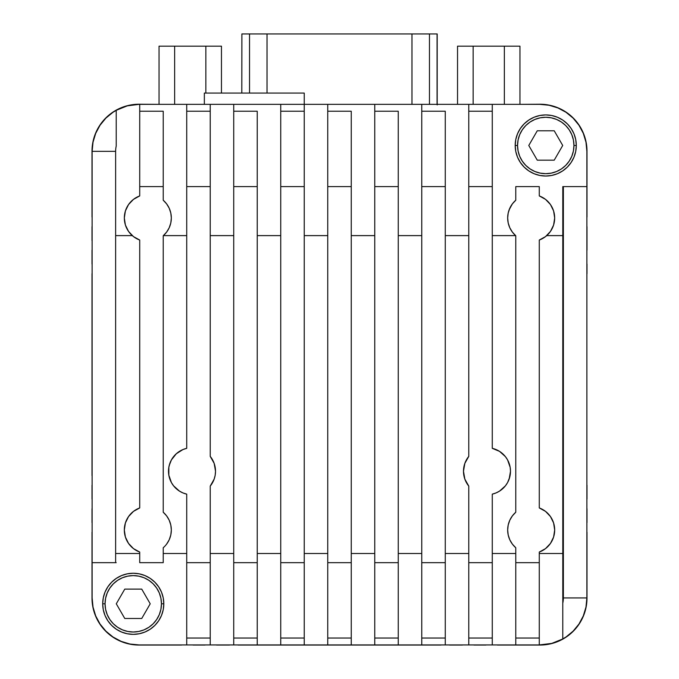 <?xml version="1.0" encoding="UTF-8"?>
<svg xmlns="http://www.w3.org/2000/svg" width="679" height="679" viewBox="0 0 679 679"><rect width="100%" height="100%" fill="white"/><g stroke="black" fill="none" stroke-linecap="round" stroke-linejoin="round"><path stroke-width="1.02" d="M163.809 603.801A30.555 30.555 0 0 0 133.254 573.246A30.555 30.555 0 0 0 102.699 603.801L105.05 603.801A28.204 28.204 0 0 1 133.254 575.597A28.204 28.204 0 0 1 161.458 603.801L163.809 603.801L163.223 597.843L161.483 592.105L158.657 586.826L154.863 582.192L150.229 578.398L144.95 575.571L139.212 573.831L133.254 573.246L127.296 573.831L121.558 575.571L116.279 578.398L111.645 582.192L107.851 586.826L105.024 592.105L103.284 597.843L102.699 603.801A30.555 30.555 0 0 1 133.254 573.246A30.555 30.555 0 0 1 163.809 603.801A30.555 30.555 0 0 1 133.254 634.356A30.555 30.555 0 0 1 102.699 603.801L103.284 609.759L105.024 615.497L107.851 620.776L111.645 625.41L116.279 629.204L121.558 632.03L127.296 633.77L133.254 634.356L139.212 633.77L144.95 632.03L150.229 629.204L154.863 625.41L158.657 620.776L161.483 615.497L163.223 609.759L163.809 603.801L161.458 603.801L160.915 598.301L159.31 593.005L156.705 588.133L153.199 583.855L148.922 580.35L144.05 577.744L138.754 576.14L133.254 575.597L127.754 576.14L122.458 577.744L117.586 580.35L113.308 583.855L109.803 588.133L107.197 593.005L105.593 598.301L105.05 603.801L105.593 609.301L107.197 614.597L109.803 619.469L113.308 623.746L117.586 627.252L122.458 629.857L127.754 631.462L133.254 632.005L138.754 631.462L144.05 629.857L148.922 627.252L153.199 623.746L156.705 619.469L159.31 614.597L160.915 609.301L161.458 603.801A28.204 28.204 0 0 1 133.254 632.005A28.204 28.204 0 0 1 105.05 603.801L102.699 603.801A30.555 30.555 0 0 0 133.254 634.356A30.555 30.555 0 0 0 163.809 603.801M576.301 145.476A30.555 30.555 0 0 0 545.746 114.921A30.555 30.555 0 0 0 515.191 145.476L517.542 145.476A28.204 28.204 0 0 1 545.746 117.272A28.204 28.204 0 0 1 573.95 145.476L576.301 145.476L575.716 151.434L573.976 157.172L571.149 162.451L567.355 167.085L562.721 170.879L557.442 173.705L551.704 175.445L545.746 176.031L539.788 175.445L534.05 173.705L528.771 170.879L524.137 167.085L520.343 162.451L517.517 157.172L515.777 151.434L515.191 145.476A30.555 30.555 0 0 1 545.746 114.921A30.555 30.555 0 0 1 576.301 145.476A30.555 30.555 0 0 1 545.746 176.031A30.555 30.555 0 0 1 515.191 145.476L515.777 139.518L517.517 133.78L520.343 128.501L524.137 123.867L528.771 120.073L534.05 117.246L539.788 115.506L545.746 114.921L551.704 115.506L557.442 117.246L562.721 120.073L567.355 123.867L571.149 128.501L573.976 133.78L575.716 139.518L576.301 145.476L573.95 145.476L573.407 139.976L571.803 134.68L569.197 129.808L565.692 125.53L561.414 122.025L556.542 119.419L551.246 117.815L545.746 117.272L540.246 117.815L534.95 119.419L530.078 122.025L525.801 125.53L522.295 129.808L519.69 134.68L518.085 139.976L517.542 145.476L518.085 150.976L519.69 156.272L522.295 161.144L525.801 165.421L530.078 168.927L534.95 171.532L540.246 173.137L545.746 173.68L551.246 173.137L556.542 171.532L561.414 168.927L565.692 165.421L569.197 161.144L571.803 156.272L573.407 150.976L573.95 145.476A28.204 28.204 0 0 1 545.746 173.68A28.204 28.204 0 0 1 517.542 145.476L515.191 145.476A30.555 30.555 0 0 0 545.746 176.031A30.555 30.555 0 0 0 576.301 145.476M499.506 491.129A23.502 23.502 0 0 0 510.489 471.243A23.502 23.502 0 0 1 492.275 494.142L492.275 553.504L515.777 553.504L492.275 553.504M509.751 477.099L507.569 482.591L505.38 485.867L499.532 491.112L496.026 492.937A23.502 23.502 0 0 0 496.026 492.937L492.275 494.142L492.275 562.67L492.275 494.142M169.249 465.378L171.431 459.887L176.328 453.742L182.974 449.54L186.725 448.335L186.725 186.606L210.227 186.606L210.227 456.381L214.157 463.358L215.515 471.243A23.502 23.502 0 0 1 210.227 486.096A23.502 23.502 0 0 0 214.157 479.111L210.227 486.096L210.227 553.504L233.729 553.504L210.227 553.504M210.227 235.613L233.729 235.613L210.227 235.613L210.227 456.381A23.502 23.502 0 0 1 215.515 471.243L215.175 475.241A23.502 23.502 0 0 0 215.175 475.224M552.265 540.374L550.448 543.446L553.597 537.047L554.675 530.002A23.502 23.502 0 0 0 539.279 507.934L545.526 511.389L550.448 516.549L553.597 522.949L554.675 530.002A23.502 23.502 0 0 1 539.279 552.061A23.502 23.502 0 0 0 539.279 507.934L539.279 240.043L539.279 507.934L539.279 240.043L545.526 236.598L550.448 231.437L553.597 225.038L554.675 217.984A23.502 23.502 0 0 0 539.279 195.925L539.279 186.606L515.777 186.606L539.279 186.606L539.279 195.925L545.526 199.371L550.448 204.532L553.597 210.931L554.675 217.984A23.502 23.502 0 0 1 539.279 240.043A23.502 23.502 0 0 0 546.722 235.613L562.789 235.613L546.722 235.613M132.541 547.86L128.552 543.446L125.403 537.047L124.325 530.002L125.403 522.949L128.552 516.549L133.474 511.389L139.721 507.934L139.721 240.043L139.721 507.934L139.721 240.043L133.474 236.598L128.552 231.437L125.403 225.038L124.325 217.984L125.403 210.931L128.552 204.532L133.474 199.371L139.721 195.925L139.721 186.606L163.223 186.606L163.223 200.229L166.644 203.904L169.207 208.224L170.794 212.994L171.329 217.984A23.502 23.502 0 0 1 163.223 235.749L163.223 512.238L166.644 515.913L169.207 520.233L170.794 525.003L171.329 530.002A23.502 23.502 0 0 1 163.223 547.758L163.223 553.504L186.725 553.504L163.223 553.504M163.223 512.238L163.223 235.749L163.223 512.238A23.502 23.502 0 0 1 171.329 530.002L170.794 534.993L169.207 539.763L166.644 544.083A23.502 23.502 0 0 0 166.652 544.066M578.958 624.043L573.11 631.164L578.958 624.043A47.004 47.004 0 0 0 586.877 597.927L585.977 607.094L583.303 615.912L578.958 624.043L573.11 631.164L565.989 637.012A47.004 47.004 0 0 1 562.789 638.964A47.004 47.004 0 0 0 586.877 597.927L586.877 186.606L563.375 186.606L563.375 597.927A23.502 23.502 0 0 1 562.789 603.147L562.789 186.606L563.375 186.606L563.375 597.927L586.877 597.927L563.375 597.927A23.502 23.502 0 0 1 562.789 603.147L562.789 638.964A47.004 47.004 0 0 0 586.877 597.927L586.877 151.349L585.977 142.183L583.303 133.364L578.958 125.233L573.11 118.112L565.989 112.264L557.858 107.919L549.039 105.245L539.873 104.345L139.721 104.345L139.721 111.229L163.223 111.229L163.223 200.229A23.502 23.502 0 0 1 171.329 217.984L170.794 222.984L169.207 227.745L166.644 232.065L163.223 235.749A23.502 23.502 0 0 0 163.376 235.613L186.725 235.613L163.376 235.613M92.005 475.589A4.821 4.821 0 0 1 92.123 475.589A4.821 4.821 0 0 0 92.005 475.589L92.005 273.688L92.005 475.589M92.005 499.09A4.821 4.821 0 0 1 92.123 499.09A4.821 4.821 0 0 0 92.005 499.09L92.005 485.222L92.005 499.09M92.005 522.592A4.821 4.821 0 0 1 92.123 522.592A4.821 4.821 0 0 0 92.005 522.592L92.005 508.724L92.005 522.592M92.005 217.042A4.821 4.821 0 0 1 92.123 217.042A4.821 4.821 0 0 0 92.005 217.042L92.005 151.23L92.005 217.042M92.005 240.553A4.821 4.821 0 0 1 92.123 240.553A4.821 4.821 0 0 0 92.005 240.553L92.005 226.684L92.005 240.553M92.005 264.055A4.821 4.821 0 0 1 92.123 264.055A4.821 4.821 0 0 0 92.005 264.055L92.005 250.186L92.005 264.055M586.995 240.553L586.995 226.684A4.821 4.821 0 0 1 586.877 226.684A4.821 4.821 0 0 0 586.995 226.684L586.995 250.186A4.821 4.821 0 0 1 586.877 250.186A4.821 4.821 0 0 0 586.995 250.186L586.995 240.553A4.821 4.821 0 0 0 586.877 240.553A4.821 4.821 0 0 1 586.995 240.553M586.877 264.055A4.821 4.821 0 0 1 586.995 264.055L586.995 273.688A4.821 4.821 0 0 1 586.877 273.688A4.821 4.821 0 0 0 586.995 273.688L586.995 264.055A4.821 4.821 0 0 0 586.877 264.055M586.877 217.042L586.995 217.042A4.821 4.821 0 0 0 586.877 217.042A4.821 4.821 0 0 1 586.995 217.042L586.995 151.23L586.096 142.064L583.414 133.245L579.077 125.114L573.229 117.993L566.108 112.145L557.977 107.808L549.158 105.126L539.992 104.227L522.244 104.345L539.992 104.227A47.004 47.004 0 0 1 586.995 151.23L586.096 142.064L583.414 133.245M93.023 607.094L92.123 597.927A47.004 47.004 0 0 0 139.127 644.931L186.725 644.931L139.127 644.931L129.961 644.031L121.142 641.358L113.011 637.012L105.89 631.164L100.042 624.043L95.697 615.912L93.023 607.094L92.123 597.927L92.123 562.67L116.211 562.67L115.625 562.67L115.625 151.349A23.502 23.502 0 0 1 116.211 146.129L116.211 110.312A47.004 47.004 0 0 0 92.123 151.349L115.625 151.349A23.502 23.502 0 0 1 116.211 146.129L116.211 110.312A47.004 47.004 0 0 1 139.127 104.345L127.287 105.856L116.211 110.312A47.004 47.004 0 0 0 92.123 151.349L93.023 142.183L95.697 133.364L100.042 125.233L105.89 118.112L113.011 112.264L117.985 109.37M513.791 233.805L512.306 231.997M510.82 229.74L509.759 227.677M508.783 225.122L508.198 222.916M507.773 220.166L507.671 217.934M507.926 214.539L508.223 212.917M509.14 209.811L512.356 203.904L515.777 200.229L515.777 186.606L515.777 200.229A23.502 23.502 0 0 0 515.777 235.749L515.777 512.238L515.777 235.749L512.356 232.065L509.793 227.745L508.206 222.984L507.671 217.984L508.206 212.994L509.793 208.224M553.818 224.282L553.3 225.92M550.89 230.775L550.304 231.641M466.507 482.777L468.773 486.096L464.843 479.119A23.502 23.502 0 0 0 468.773 486.096L468.773 638.048L492.275 638.048L468.773 638.048L468.773 562.67L492.275 562.67L492.275 644.931L515.777 644.931L515.777 638.048L515.777 644.931L468.773 644.931L468.773 638.048L468.773 644.931L445.271 644.931L445.271 638.048L421.761 638.048L421.761 644.931L445.271 644.931L445.271 638.048L421.761 638.048L421.761 644.931L398.259 644.931L398.259 638.048L374.757 638.048L374.757 644.931L398.259 644.931L398.259 638.048L374.757 638.048L374.757 644.931L351.255 644.931L351.255 638.048L327.745 638.048L327.745 644.931L351.255 644.931L351.255 638.048L327.745 638.048L327.745 644.931L304.243 644.931L304.243 638.048L280.741 638.048L280.741 644.931L304.243 644.931L304.243 638.048L280.741 638.048L280.741 644.931L257.239 644.931L257.239 638.048L233.729 638.048L233.729 644.931L257.239 644.931L257.239 638.048L233.729 638.048L233.729 644.931L210.227 644.931L210.227 638.048L210.227 644.931L186.725 644.931L186.725 638.048L186.725 644.931L492.275 644.931L492.275 562.67L468.773 562.67L468.773 486.096L468.773 553.504L445.271 553.504L468.773 553.504M169.826 478.984L168.842 475.173L171.431 482.591L173.62 485.867L179.468 491.112L182.974 492.937A23.502 23.502 0 0 0 182.99 492.946L186.725 494.142L186.725 638.048L210.227 638.048L186.725 638.048L186.725 562.67L210.227 562.67L210.227 638.048L210.227 486.096L210.227 562.67L186.725 562.67L186.725 494.142L186.725 553.504M549.735 544.414L545.526 548.615L539.279 552.061L539.279 644.931L551.713 643.42L562.789 638.964A47.004 47.004 0 0 1 539.873 644.931L515.777 644.931L539.279 644.931L539.279 552.061L539.279 553.504L562.789 553.504L539.279 553.504M512.348 544.066A23.502 23.502 0 0 0 512.365 544.091L515.777 547.758L515.777 562.67L539.279 562.67L515.777 562.67L515.777 638.048L539.279 638.048L515.777 638.048L515.777 553.504M126.235 539.287L128.552 543.446L133.474 548.615L139.721 552.061A23.502 23.502 0 0 1 139.721 507.934A23.502 23.502 0 0 0 139.721 552.061L139.721 562.67L163.223 562.67L163.223 547.758L163.223 562.67L139.721 562.67L139.721 552.061L139.721 553.504L116.211 553.504L139.721 553.504M545.933 236.275L544.931 237.039M562.789 638.964L562.789 186.606L586.877 186.606L586.877 151.349A47.004 47.004 0 0 0 539.873 104.345L468.773 104.345L468.773 111.229L492.275 111.229L492.275 104.345L492.275 448.335L499.532 451.365L505.38 456.611L507.569 459.887L510.158 467.313L510.489 471.243L509.174 478.984M494.176 448.861L496.026 449.54A23.502 23.502 0 0 0 496.01 449.532M492.275 235.613L515.624 235.613L492.275 235.613L492.275 448.335L492.275 111.229L468.773 111.229L468.773 104.345L421.761 104.345L421.761 111.229L445.271 111.229L445.271 562.67L421.761 562.67L421.761 186.606L445.271 186.606L445.271 111.229L421.761 111.229L421.761 104.345L374.757 104.345L374.757 111.229L398.259 111.229L398.259 562.67L374.757 562.67L374.757 186.606L398.259 186.606L398.259 111.229L374.757 111.229L374.757 104.345L327.745 104.345L327.745 111.229L351.255 111.229L351.255 562.67L327.745 562.67L327.745 186.606L351.255 186.606L351.255 111.229L327.745 111.229L327.745 104.345L280.741 104.345L280.741 111.229L304.243 111.229L304.243 93.065L204.354 93.065L204.354 104.345L204.354 93.065L304.243 93.065L304.243 562.67L280.741 562.67L280.741 186.606L304.243 186.606L304.243 111.229L280.741 111.229L280.741 104.345L233.729 104.345L233.729 111.229L257.239 111.229L257.239 562.67L233.729 562.67L233.729 186.606L257.239 186.606L257.239 111.229L233.729 111.229L233.729 104.345L186.725 104.345L186.725 111.229L210.227 111.229L210.227 104.345L210.227 186.606L210.227 111.229L186.725 111.229L186.725 104.345L139.721 104.345L139.721 111.229L163.223 111.229L163.223 186.606L139.721 186.606L139.721 111.229L139.721 195.925A23.502 23.502 0 0 0 139.721 240.043A23.502 23.502 0 0 1 132.278 235.613L116.211 235.613L132.278 235.613M467.568 457.994L468.773 456.381L468.773 186.606L492.275 186.606L468.773 186.606L468.773 111.229L468.773 456.381A23.502 23.502 0 0 0 464.843 463.367L468.773 456.381L468.773 235.613L445.271 235.613L468.773 235.613M421.761 235.613L398.259 235.613L421.761 235.613M398.259 553.504L421.761 553.504L398.259 553.504M374.757 235.613L351.255 235.613L374.757 235.613M351.255 553.504L374.757 553.504L351.255 553.504M327.745 235.613L304.243 235.613L327.745 235.613M304.243 553.504L327.745 553.504L304.243 553.504M280.741 235.613L257.239 235.613L280.741 235.613M257.239 553.504L280.741 553.504L257.239 553.504M211.432 484.483L210.227 486.096M182.99 449.532A23.502 23.502 0 0 0 182.974 449.54L185.452 448.666M163.223 547.758L164.454 546.612M134.069 237.039L133.067 236.275M512.356 544.083L509.793 539.763L508.206 534.993L507.671 530.002L508.206 525.003L509.793 520.233L512.356 515.913L515.777 512.238L515.777 235.749A23.502 23.502 0 0 1 515.624 235.613M550.448 543.446L545.526 548.615M464.843 479.119L463.485 471.243L464.843 463.358M509.174 463.494L510.158 467.313M168.842 475.173L168.842 467.313L169.826 463.494M214.157 463.367A23.502 23.502 0 0 0 210.227 456.381L212.493 459.7M215.175 475.241L214.157 479.119M485.926 645.05A5.831 5.831 0 0 1 485.952 644.931A5.831 5.831 0 0 0 485.926 645.05L473.942 645.05L485.926 645.05M462.424 645.05A5.831 5.831 0 0 1 462.45 644.931A5.831 5.831 0 0 0 462.424 645.05L449.523 645.05L462.424 645.05M441.011 645.05A7.494 7.494 0 0 1 441.18 644.931A7.494 7.494 0 0 0 441.011 645.05L237.989 645.05L441.011 645.05M229.477 645.05A7.494 7.494 0 0 1 229.646 644.931A7.494 7.494 0 0 0 229.477 645.05L216.576 645.05L229.477 645.05M205.058 645.05A5.831 5.831 0 0 1 205.083 644.931A5.831 5.831 0 0 0 205.058 645.05L193.074 645.05L205.058 645.05M586.995 485.222A4.821 4.821 0 0 1 586.877 485.222A4.821 4.821 0 0 0 586.995 485.222L586.995 499.09L586.995 485.222M586.995 508.724A4.821 4.821 0 0 1 586.877 508.724A4.821 4.821 0 0 0 586.995 508.724L586.995 522.592L586.995 508.724M565.972 637.021L561.015 639.907M553.792 642.826L550.61 643.692M497.427 644.931A5.831 5.831 0 0 1 497.444 645.05L539.992 645.05L549.158 644.15L557.977 641.468L566.108 637.131L573.229 631.283L579.077 624.162L583.414 616.031L586.096 607.213L586.995 598.046L586.995 532.234A4.821 4.821 0 0 1 586.877 532.234A4.821 4.821 0 0 0 586.995 532.234L586.995 598.046A47.004 47.004 0 0 1 539.992 645.05L497.444 645.05A5.831 5.831 0 0 0 497.427 644.931M575.215 120.361L578.958 125.233L583.303 133.364M181.556 645.05A5.831 5.831 0 0 1 181.573 644.931A5.831 5.831 0 0 0 181.556 645.05L139.008 645.05L181.556 645.05M92.123 532.234A4.821 4.821 0 0 1 92.005 532.234L92.005 598.046L92.904 607.213L95.586 616.031L99.923 624.162L105.771 631.283L112.892 637.131L121.023 641.468L129.842 644.15L139.008 645.05A47.004 47.004 0 0 1 92.005 598.046L92.005 532.234A4.821 4.821 0 0 0 92.123 532.234M125.208 106.45L128.39 105.585M156.756 104.345L139.008 104.227L129.842 105.126L121.023 107.808L112.892 112.145L105.771 117.993L99.923 125.114L95.586 133.245L92.904 142.064L92.005 151.23A47.004 47.004 0 0 1 139.008 104.227L156.756 104.345M579.077 125.114L573.229 117.993L566.108 112.145M557.977 107.808L549.158 105.126M105.89 118.112L100.042 125.233L105.89 118.112M546.442 644.609L550.533 643.853M555.252 642.504L559.089 640.993M563.502 638.744L566.94 636.562M570.903 633.456L573.797 630.706M577.192 626.776L579.408 623.653M582.098 618.942L583.567 615.658M585.468 609.929L586.13 607.018M95.697 133.364L100.042 125.233M130.037 105.092L127.109 105.754M121.397 107.655L118.112 109.124M113.401 111.814L110.261 114.038M106.348 117.425L103.598 120.319M100.492 124.282L98.311 127.72M96.062 132.133L94.551 135.97M93.201 140.689L92.446 144.78M586.995 217.042L586.995 151.23M457.536 46.172L457.536 104.345L457.536 46.172L473.144 46.172L473.144 104.345L473.144 46.172L504.353 46.172L504.353 104.345L504.353 46.172L519.961 46.172L519.961 104.345L519.961 46.172L457.536 46.172M159.039 46.172L159.039 104.345L159.039 46.172L174.647 46.172L174.647 104.345L174.647 46.172L205.856 46.172L205.856 93.065L205.856 46.172L221.464 46.172L221.464 93.065L221.464 46.172L159.039 46.172M411.966 33.95L411.966 104.345L411.966 33.95L429.468 33.95L249.532 33.95L249.532 93.065L249.532 33.95L411.966 33.95M437.2 104.931L437.2 33.95L429.468 33.95L429.468 104.345L429.468 33.95L437.072 33.95L437.072 104.345L437.115 33.95M241.885 33.95L241.8 93.065M241.928 33.95L249.532 33.95L241.928 33.95M267.034 93.065L267.034 33.95L267.034 93.065M578.949 624.052A47.004 47.004 0 0 1 565.997 637.004M92.123 151.349L92.123 562.67L115.625 562.67L115.625 151.349L92.123 151.349L92.123 597.927M210.227 456.381L210.227 186.606L186.725 186.606L186.725 111.229L186.725 448.335L186.725 235.613M233.729 638.048L233.729 111.229L233.729 186.606L257.239 186.606L257.239 638.048L257.239 562.67L233.729 562.67L233.729 638.048M280.741 638.048L280.741 111.229L280.741 186.606L304.243 186.606L304.243 638.048L304.243 562.67L280.741 562.67L280.741 638.048M327.745 638.048L327.745 111.229L327.745 186.606L351.255 186.606L351.255 638.048L351.255 562.67L327.745 562.67L327.745 638.048M374.757 638.048L374.757 111.229L374.757 186.606L398.259 186.606L398.259 638.048L398.259 562.67L374.757 562.67L374.757 638.048M421.761 638.048L421.761 111.229L421.761 186.606L445.271 186.606L445.271 638.048L445.271 562.67L421.761 562.67L421.761 638.048M133.865 199.074L132.193 200.432M129.112 203.759L127.703 205.839M125.853 209.641L125.072 212.094M124.376 216.329L124.333 218.748M125.012 223.629L125.496 225.309M128.433 231.267L129.316 232.473M165.328 233.669L166.686 232.006M168.333 229.477L169.224 227.703M170.548 224.011L170.802 222.933M171.329 217.984L170.794 212.994M166.644 203.904L164.454 201.366M509.793 520.233A23.502 23.502 0 0 0 509.793 539.763M515.777 547.758A23.502 23.502 0 0 1 515.777 512.238M179.494 451.348A23.502 23.502 0 0 0 179.494 491.129M186.725 494.142A23.502 23.502 0 0 1 186.725 448.335M468.773 486.096A23.502 23.502 0 0 1 468.773 456.381M492.275 448.335A23.502 23.502 0 0 1 510.489 471.243A23.502 23.502 0 0 0 499.506 451.348M562.713 145.476L554.225 160.168L537.267 160.168L528.78 145.476L537.267 130.784L554.225 130.784L562.713 145.476L554.225 160.168L537.267 160.168L528.78 145.476L537.267 130.784L554.225 130.784L562.713 145.476M150.22 603.801L141.733 618.493L124.775 618.493L116.287 603.801L124.775 589.109L141.733 589.109L150.22 603.801L141.733 618.493L124.775 618.493L116.287 603.801L124.775 589.109L141.733 589.109L150.22 603.801"/></g></svg>
